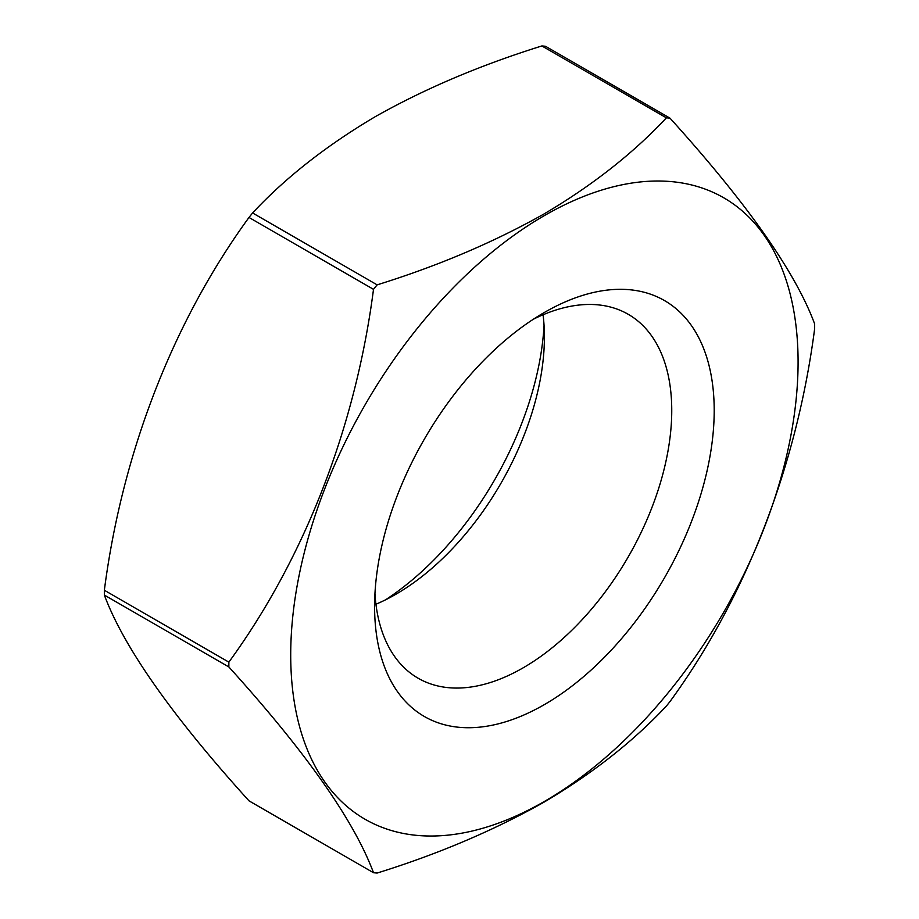 <?xml version="1.0" encoding="UTF-8"?>
<svg xmlns="http://www.w3.org/2000/svg" width="919" height="919" viewBox="0 0 919 919"><rect width="100%" height="100%" fill="white"/><g stroke="black" fill="none" stroke-linecap="round" stroke-linejoin="round"><path stroke-width="1.38" d="M385.566 599.808A240.135 138.643 120 0 0 544.048 325.326M375.94 604.231A210.118 121.308 120 0 0 395.825 594.294L395.825 594.294A210.118 121.308 120 0 0 544.404 336.963A210.118 121.308 120 0 0 543.06 314.769M374.952 593.674A210.118 121.308 120 0 0 418.122 678.222A210.118 121.308 120 0 0 523.175 667.814A210.118 121.308 120 0 0 660.439 482.67A210.118 121.308 120 0 0 628.228 314.298A210.118 121.308 120 0 0 533.434 319.192M544.393 312.449L544.404 312.449A240.135 138.643 120 0 0 544.393 312.449A240.135 138.643 120 0 0 374.596 606.551A240.135 138.643 120 0 0 544.404 704.586A240.135 138.643 120 0 0 714.201 410.483A240.135 138.643 120 0 0 544.404 312.449M666.401 117.839C633.099 153.427 592.238 185.512 543.818 214.081C493.641 242.329 438.076 265.924 377.123 284.856A414.228 239.158 -60 0 0 373.505 289.347C355.687 426.554 304.947 557.695 228.865 662.139A414.228 239.158 -60 0 0 228.865 666.953C305.935 752.087 354.148 820.678 373.505 872.728L248.992 800.84C171.922 715.706 123.709 647.114 104.352 595.064A414.228 239.158 120 0 1 104.352 590.251C122.17 453.044 172.91 321.891 248.992 217.458A414.228 239.158 120 0 1 252.599 212.967C285.395 177.769 326.256 145.696 375.182 116.724C424.67 88.764 480.235 65.18 541.877 45.95L666.401 117.839A414.228 239.158 -60 0 1 670.008 118.16L545.495 46.272A414.228 239.158 120 0 0 541.877 45.95M544.404 215.586A358.766 207.131 120 0 0 290.714 654.983A358.766 207.131 120 0 0 544.404 801.448A358.766 207.131 120 0 0 798.083 362.052A358.766 207.131 120 0 0 544.404 215.586M670.008 118.16C747.354 203.685 795.567 272.277 814.648 323.936A414.228 239.158 -60 0 1 814.648 328.749C796.67 466.737 745.7 597.741 670.008 701.542A414.228 239.158 -60 0 1 666.401 706.033C633.099 741.622 592.238 773.706 543.818 802.276C493.641 830.523 438.076 854.119 377.123 873.05A414.228 239.158 -60 0 1 373.505 872.728M373.505 289.347L248.992 217.458M252.599 212.967L377.123 284.856M104.352 590.251L228.865 662.139M228.865 666.953L104.352 595.064"/></g></svg>

